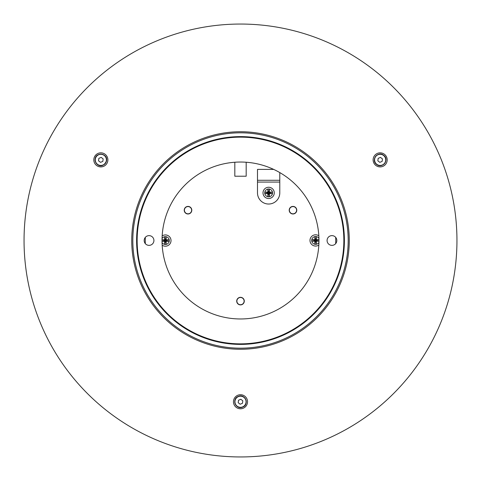 <?xml version="1.0" encoding="UTF-8"?>
<svg xmlns="http://www.w3.org/2000/svg" width="481" height="481" viewBox="0 0 481 481"><rect width="100%" height="100%" fill="white"/><g stroke="black" fill="none" stroke-linecap="round" stroke-linejoin="round"><path stroke-width="0.72" d="M234.818 162.241L234.818 176.214L246.182 176.214L246.182 162.241M344.396 240.5A103.896 103.896 0 0 1 240.5 344.396A103.896 103.896 0 0 1 136.604 240.5A103.896 103.896 0 0 1 240.5 136.604A103.896 103.896 0 0 1 344.396 240.5M335.684 237.38A95.238 95.238 0 0 1 335.684 243.62M145.316 243.62A95.238 95.238 0 0 1 145.316 237.38M132.816 240.5A107.684 107.684 0 0 1 240.5 132.816A107.684 107.684 0 0 1 348.184 240.5A107.684 107.684 0 0 1 240.5 348.184A107.684 107.684 0 0 1 132.816 240.5M236.712 301.106A3.788 3.788 0 0 0 240.5 304.894A3.788 3.788 0 0 0 244.288 301.106A3.788 3.788 0 0 0 240.5 297.318A3.788 3.788 0 0 0 236.712 301.106M184.223 210.197A3.788 3.788 0 0 0 188.011 213.985A3.788 3.788 0 0 0 191.799 210.197A3.788 3.788 0 0 0 188.011 206.409A3.788 3.788 0 0 0 184.223 210.197M289.201 210.197A3.788 3.788 0 0 0 292.989 213.985A3.788 3.788 0 0 0 296.777 210.197A3.788 3.788 0 0 0 292.989 206.409A3.788 3.788 0 0 0 289.201 210.197M246.182 176.214L234.818 176.214M343.855 240.5A103.355 103.355 0 0 0 240.5 137.145A103.355 103.355 0 0 0 137.145 240.5A103.355 103.355 0 0 0 240.5 343.855A103.355 103.355 0 0 0 343.855 240.5M144.18 240.5A4.87 4.87 0 0 0 149.05 245.37A4.87 4.87 0 0 0 153.92 240.5A4.87 4.87 0 0 0 149.05 235.63A4.87 4.87 0 0 0 144.18 240.5M327.08 240.5A4.87 4.87 0 0 0 331.95 245.37A4.87 4.87 0 0 0 336.82 240.5A4.87 4.87 0 0 0 331.95 235.63A4.87 4.87 0 0 0 327.08 240.5M162.037 240.5A78.463 78.463 0 0 0 240.5 318.963A78.463 78.463 0 0 0 318.963 240.5A78.463 78.463 0 0 0 240.5 162.037A78.463 78.463 0 0 0 162.037 240.5M242.478 298.082A3.614 3.614 0 0 0 237.476 299.128A3.614 3.614 0 0 0 238.522 304.13A3.614 3.614 0 0 0 243.524 303.084A3.614 3.614 0 0 0 242.478 298.082M279.786 182.299L279.786 192.881A11.147 11.147 0 0 1 268.638 204.028A11.147 11.147 0 0 1 257.491 192.881L257.491 182.299M279.786 172.583L279.786 192.881M279.786 182.071L257.491 182.071L257.491 192.881M273.677 169.396L257.491 169.396L257.491 180.279L279.786 180.279M257.491 182.071L257.491 180.279M165.386 234.938A5.628 5.628 0 0 0 162.169 235.949A5.628 5.628 0 0 1 171.014 240.566A5.628 5.628 0 0 1 162.175 245.196A5.628 5.628 0 0 0 165.386 246.194M162.043 241.324L164.628 241.324L164.628 244.354L166.143 244.354L166.143 241.324L169.174 241.324L169.174 239.809L166.143 239.809L166.143 236.778L164.628 236.778L164.628 239.809L162.043 239.809M165.061 240.891L165.061 241.648L165.711 241.648L165.711 240.891L166.468 240.891L166.468 240.241L165.711 240.241L165.711 239.484L165.061 239.484L165.061 240.241L164.304 240.241L164.304 240.891L165.061 240.891L164.628 241.324M162.037 239.881L164.304 240.241M162.043 241.258L164.304 240.891M164.628 239.809L165.061 240.241M164.628 236.778L165.061 239.484M166.143 236.778L165.711 239.484M166.143 239.809L165.711 240.241M169.174 239.809L166.468 240.241M169.174 241.324L166.468 240.891M166.143 241.324L165.711 240.891M166.143 244.354L165.711 241.648M164.628 244.354L165.061 241.648M318.831 245.051A5.628 5.628 0 0 1 309.986 240.428A5.628 5.628 0 0 1 318.825 235.804M318.957 239.67L316.372 239.67L316.372 236.64L314.857 236.64L314.857 239.67L311.826 239.67L311.826 241.185L314.857 241.185L314.857 244.216L316.372 244.216L316.372 241.185L318.957 241.185M315.289 240.753L315.289 241.51L315.939 241.51L315.939 240.753L316.696 240.753L316.696 240.103L315.939 240.103L315.939 239.346L315.289 239.346L315.289 240.103L314.532 240.103L314.532 240.753L315.289 240.753L314.857 241.185M311.826 239.67L314.532 240.103M311.826 241.185L314.532 240.753M314.857 239.67L315.289 240.103M314.857 236.64L315.289 239.346M316.372 236.64L315.939 239.346M316.372 239.67L315.939 240.103M318.957 239.742L316.696 240.103M318.963 241.113L316.696 240.753M316.372 241.185L315.939 240.753M316.372 244.216L315.939 241.51M314.857 244.216L315.289 241.51M189.646 213.426A3.614 3.614 0 0 0 191.24 208.562A3.614 3.614 0 0 0 186.381 206.968A3.614 3.614 0 0 0 184.788 211.832A3.614 3.614 0 0 0 189.646 213.426M289.376 209.999A3.614 3.614 0 0 0 292.785 213.804A3.614 3.614 0 0 0 296.597 210.395A3.614 3.614 0 0 0 293.188 206.589A3.614 3.614 0 0 0 289.376 209.999M268.638 187.253A5.628 5.628 0 0 1 274.266 192.881A5.628 5.628 0 0 1 268.638 198.509A5.628 5.628 0 0 1 263.011 192.881A5.628 5.628 0 0 1 268.638 187.253A5.628 5.628 0 0 0 263.011 192.881A5.628 5.628 0 0 0 268.638 198.509M264.851 192.123L264.851 193.639L267.881 193.639L267.881 196.669L269.396 196.669L269.396 193.639L272.426 193.639L272.426 192.123L269.396 192.123L269.396 189.093L267.881 189.093L267.881 192.123L264.851 192.123L267.556 192.556L267.556 193.206L268.314 193.206L268.314 193.963L268.963 193.963L268.963 193.206L269.721 193.206L269.721 192.556L268.963 192.556L268.963 191.799L268.314 191.799L268.314 192.556L267.556 192.556M264.851 193.639L267.556 193.206M267.881 193.639L268.314 193.206M267.881 192.123L268.314 192.556M267.881 189.093L268.314 191.799M269.396 189.093L268.963 191.799M269.396 192.123L268.963 192.556M272.426 192.123L269.721 192.556M272.426 193.639L269.721 193.206M269.396 193.639L268.963 193.206M269.396 196.669L268.963 193.963M267.881 196.669L268.314 193.963M380.152 152.838A7.035 7.035 0 0 1 387.187 159.872A7.035 7.035 0 0 1 380.152 166.907A7.035 7.035 0 0 1 373.118 159.872A7.035 7.035 0 0 1 380.152 152.838M100.848 152.838A7.035 7.035 0 0 1 107.882 159.872A7.035 7.035 0 0 1 100.848 166.907A7.035 7.035 0 0 1 93.813 159.872A7.035 7.035 0 0 1 100.848 152.838M240.5 394.721A7.035 7.035 0 0 1 247.535 401.755A7.035 7.035 0 0 1 240.5 408.79A7.035 7.035 0 0 1 233.465 401.755A7.035 7.035 0 0 1 240.5 394.721M240.5 349.266A108.766 108.766 0 0 0 349.266 240.5A108.766 108.766 0 0 0 240.5 131.734A108.766 108.766 0 0 0 131.734 240.5A108.766 108.766 0 0 0 240.5 349.266M240.5 24.05A216.45 216.45 0 0 0 24.05 240.5A216.45 216.45 0 0 0 240.5 456.95A216.45 216.45 0 0 0 456.95 240.5A216.45 216.45 0 0 0 240.5 24.05M238.191 402.711L240.175 404.232L242.484 403.276L242.809 400.799L240.825 399.278L238.516 400.234L238.191 402.711M101.172 157.395L98.864 158.351L98.539 160.828L100.523 162.35L102.832 161.394L103.156 158.916L101.172 157.395M382.136 161.394L382.461 158.916L380.477 157.395L378.168 158.351L377.844 160.828L379.828 162.35L382.136 161.394M162.067 242.61A3.896 3.896 0 0 0 169.282 240.566A3.896 3.896 0 0 0 162.061 238.534M318.933 238.39A3.896 3.896 0 0 0 311.718 240.428A3.896 3.896 0 0 0 318.939 242.466M315.614 246.056A5.628 5.628 0 0 1 309.986 240.428A5.628 5.628 0 0 1 315.614 234.8M268.638 196.777A3.896 3.896 0 0 0 272.535 192.881A3.896 3.896 0 0 0 268.638 188.985A3.896 3.896 0 0 0 264.742 192.881A3.896 3.896 0 0 0 268.638 196.777M242.701 407.064A5.748 5.748 0 0 0 245.809 399.555A5.748 5.748 0 0 0 238.299 396.446A5.748 5.748 0 0 0 235.191 403.956A5.748 5.748 0 0 0 242.701 407.064M242.628 406.89A5.562 5.562 0 0 0 245.635 399.627A5.562 5.562 0 0 0 238.372 396.621A5.562 5.562 0 0 0 235.365 403.884A5.562 5.562 0 0 0 242.628 406.89M95.154 159.127A5.748 5.748 0 0 0 100.102 165.566A5.748 5.748 0 0 0 106.548 160.618A5.748 5.748 0 0 0 101.599 154.179A5.748 5.748 0 0 0 95.154 159.127M95.334 159.151A5.562 5.562 0 0 0 100.126 165.386A5.562 5.562 0 0 0 106.361 160.594A5.562 5.562 0 0 0 101.575 154.359A5.562 5.562 0 0 0 95.334 159.151M383.646 155.315A5.748 5.748 0 0 0 375.589 156.379A5.748 5.748 0 0 0 376.653 164.43A5.748 5.748 0 0 0 384.71 163.366A5.748 5.748 0 0 0 383.646 155.315M383.537 155.459A5.562 5.562 0 0 0 375.739 156.487A5.562 5.562 0 0 0 376.767 164.286A5.562 5.562 0 0 0 384.566 163.257A5.562 5.562 0 0 0 383.537 155.459M242.713 407.094C249.735 404.569 245.033 393.23 238.287 396.416C231.265 398.941 235.967 410.281 242.713 407.094M95.118 159.121C94.228 163.901 102.249 170.689 106.578 160.624C107.9 153.283 95.737 151.683 95.118 159.121M383.67 155.285C377.97 150.469 370.502 160.209 376.635 164.46C382.335 169.276 389.802 159.536 383.67 155.285"/></g></svg>
